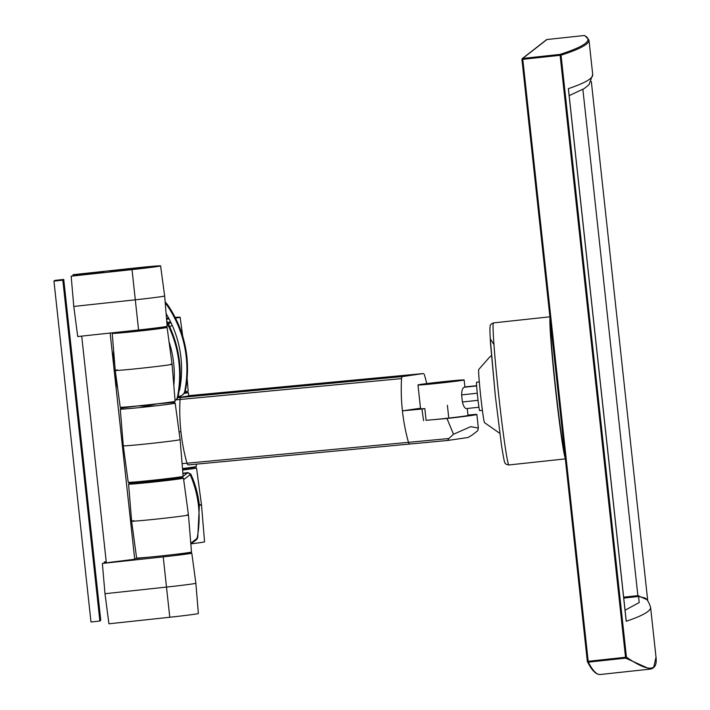 <?xml version="1.0" encoding="UTF-8"?>
<svg xmlns="http://www.w3.org/2000/svg" width="710" height="710" viewBox="0 0 710 710"><rect width="100%" height="100%" fill="white"/><g stroke="black" fill="none" stroke-linecap="round" stroke-linejoin="round"><path stroke-width="1.06" d="M478.788 369.404A26.794 0.985 83.8 0 0 478.762 369.431A26.794 0.985 83.8 0 0 480.705 396.144A26.794 0.985 83.8 0 0 484.504 422.645L499.813 433.357M550.685 324.079A65.258 2.387 83.8 0 0 555.779 389.541A65.258 2.387 83.8 0 0 564.601 452.101M550.01 317.84A71.453 2.618 83.8 0 0 555.575 389.701A71.453 2.618 83.8 0 0 565.275 458.332M466.417 408.578L478.957 407.229L466.417 408.578C464.819 408.498 463.479 406.298 462.396 401.993L461.624 394.893C461.757 390.429 462.583 387.891 464.1 387.278A23.226 0.524 -6.2 0 0 464.917 387.048L464.145 379.948A23.226 0.524 173.8 0 1 440.271 383.063A23.226 0.524 173.8 0 1 417.977 384.962A23.226 0.524 173.8 0 1 441.851 381.838A23.226 0.524 173.8 0 1 464.145 379.948M467.961 415.084L474.466 414.471A32.154 0.728 173.8 0 1 476.88 414.489A32.154 0.728 173.8 0 1 446.945 418.474L426.106 420.311A23.226 0.524 -6.2 0 0 444.132 418.572A23.226 0.524 -6.2 0 0 468.005 415.457L467.251 408.49M482.383 410.336L479.658 410.628A14.289 0.524 -96.2 0 1 477.644 396.792A14.289 0.524 -96.2 0 1 476.596 382.211L479.321 381.918M180.118 439.623L180.118 439.623A28.578 0.648 173.8 0 1 180.1 439.65A28.578 0.648 173.8 0 1 151.257 443.413A28.578 0.648 173.8 0 1 123.283 445.8A28.578 0.648 173.8 0 1 123.283 445.791L128.217 482.285A27.619 0.63 -6.2 0 0 154.736 480.04A27.619 0.63 -6.2 0 0 183.118 476.348A27.619 0.63 -6.2 0 0 183.136 476.321L180.118 439.623L175.184 403.129A27.619 0.63 173.8 0 1 175.166 403.156A27.619 0.63 173.8 0 1 146.784 406.839A27.619 0.63 173.8 0 1 120.274 409.093L123.283 445.791M132.175 269.489A23.226 0.524 173.8 0 1 109.881 271.389A23.226 0.524 173.8 0 1 133.755 268.265A23.226 0.524 173.8 0 1 156.058 266.365A23.226 0.524 173.8 0 1 132.175 269.489M138.583 329.981A27.788 0.63 -6.2 0 0 167.152 326.245L164.658 295.972A28.578 0.648 173.8 0 1 135.273 299.815L73.787 306.445L77.718 336.54L138.583 329.981L132.024 269.614A27.788 0.63 -6.2 0 0 160.593 265.877A27.788 0.63 -6.2 0 0 133.915 268.14L73.041 274.699A45.555 1.029 173.8 0 1 79.697 274.291L79.768 274.939M73.157 275.959L73.041 274.699M79.697 274.291L103.687 272.019L78.721 275.054A45.555 1.029 173.8 0 1 71.16 276.172L73.787 306.445M71.16 276.172L132.024 269.614M174.66 554.421A27.788 0.63 173.8 0 1 191.798 553.143A27.788 0.63 173.8 0 1 163.229 556.88L102.364 563.438A45.555 1.029 -6.2 0 0 109.935 562.32L134.705 559.258M106.234 561.823A45.555 1.029 -6.2 0 0 104.255 561.965L106.225 561.752M134.643 558.69L148.612 557.19M102.364 563.438L104.991 593.711L108.923 623.806L169.788 617.247A27.788 0.63 173.8 0 0 198.356 613.511L195.871 583.238A28.578 0.648 -6.2 0 1 166.486 587.081L163.229 556.88M104.991 593.711L166.486 587.081L169.788 617.247M104.361 563.225L104.255 561.965M53.951 281.116L54.865 280.406L63.74 279.447L100.767 620.327L99.861 621.037L62.826 280.157L53.951 281.116L90.986 621.995L99.861 621.037M63.74 279.447L62.826 280.157M166.868 322.81A113.112 113.005 52.1 0 1 177.5 396.819A6.363 6.363 52.1 0 1 175.068 400.688M175.175 400.609L175.778 400.138A6.363 6.363 -127.9 0 0 178.112 396.349A113.112 113.005 -127.9 0 0 166.708 320.893M173.817 385.361A107.787 107.689 -127.9 0 0 169.024 341.643M172.583 401.816A6.363 6.363 52.1 0 1 171.944 401.913L171.882 401.922M163.291 327.505A107.787 107.689 -127.9 0 0 163.043 327.017M117.682 388.397A113.112 113.005 52.1 0 1 114.505 373.38M113.724 366.183A113.112 113.005 52.1 0 1 113.618 350.562M165.252 303.223A18.948 18.93 52.1 0 1 167.489 305.939A113.112 113.005 52.1 0 1 184.786 391.139A6.363 6.363 52.1 0 1 179.231 396.233L177.5 396.819M182.461 394.929L183.065 394.458A6.363 6.363 -127.9 0 0 185.39 390.669A113.112 113.005 -127.9 0 0 168.093 305.469A18.948 18.93 -127.9 0 0 165.164 302.07M179.053 390.828A1.047 1.047 52.1 0 0 179.568 390.109A107.787 107.689 -127.9 0 0 166.113 313.651M166.486 318.178A27.61 0.63 173.8 0 1 168.589 317.982M175.148 317.423A27.61 0.63 173.8 0 1 180.145 317.237A27.61 0.63 173.8 0 1 175.494 318.098M169.104 318.941A27.61 0.63 173.8 0 1 166.575 319.26M167.498 322.384A27.69 0.63 -6.2 0 0 170.648 321.994M166.566 319.136A23.226 0.524 -6.2 0 0 169.033 318.817M175.37 317.858A23.226 0.524 -6.2 0 0 175.787 317.716A23.226 0.524 -6.2 0 0 175.272 317.654M168.652 318.107A23.226 0.524 -6.2 0 0 166.495 318.293M185.088 391.725A27.61 0.63 -6.2 0 0 188.168 391.095L187.12 378.315M179.745 389.195A2.68 2.68 52.1 0 1 179.728 389.204A2.68 2.68 52.1 0 0 179.745 389.195L179.222 389.604M167.64 322.659L170.808 322.313M150.138 328.677A27.61 0.63 173.8 0 1 167.099 327.416A27.61 0.63 173.8 0 1 138.716 331.126A27.61 0.63 173.8 0 1 112.207 333.38L115.251 370.416L120.23 407.238A27.61 0.63 -6.2 0 0 146.739 404.984A27.61 0.63 -6.2 0 0 175.121 401.274L172.077 364.239A28.578 0.648 173.8 0 1 142.692 368.082A28.578 0.648 173.8 0 1 115.251 370.416A28.578 0.648 173.8 0 1 117.381 369.928M170.622 364.195A28.578 0.648 173.8 0 1 172.077 364.239A28.578 0.648 -6.2 0 1 142.692 368.082A28.578 0.648 -6.2 0 1 115.251 370.416M112.207 333.38A27.61 0.63 173.8 0 1 125.803 331.357M138.858 331.011A23.226 0.524 -6.2 0 0 162.741 327.887A23.226 0.524 -6.2 0 0 140.438 329.777A23.226 0.524 -6.2 0 0 116.564 332.901A23.226 0.524 -6.2 0 0 138.858 331.011M182.523 468.946A27.61 0.63 173.8 0 1 196.519 467.97A27.61 0.63 173.8 0 1 182.612 470.029M182.878 473.242A27.69 0.63 -6.2 0 0 187.955 472.603L190.795 474.129C195.188 483.546 198.046 493.929 199.377 505.28A28.578 0.648 -6.2 0 0 201.498 504.792A28.578 0.648 -6.2 0 0 198.365 504.837A28.578 0.648 173.8 0 1 201.498 504.801A28.578 0.648 173.8 0 1 199.377 505.28L198.498 505.964A107.183 107.077 52.1 0 1 197.078 538.349A2.68 2.68 52.1 0 1 196.102 539.946A2.68 2.68 52.1 0 0 197.078 538.349L190.777 543.265M182.603 469.913A23.226 0.524 -6.2 0 0 192.161 468.449A23.226 0.524 -6.2 0 0 182.532 469.061M182.905 473.517L187.413 473.029A2.68 2.68 52.1 0 1 190.156 474.617A107.183 107.077 52.1 0 1 197.078 538.349L197.717 537.86L196.697 539.485L190.839 544.046M191.114 543.833A27.61 0.63 -6.2 0 0 204.551 541.828L201.498 504.801L196.519 467.97M183.677 479.676L190.156 474.617A107.183 107.077 52.1 0 1 198.498 505.964L199.377 505.28L197.717 537.86M165.235 479.534A27.61 0.63 173.8 0 1 183.473 478.149A27.61 0.63 173.8 0 1 155.091 481.859A27.61 0.63 173.8 0 1 128.581 484.113L131.625 521.149L136.604 557.971A27.61 0.63 -6.2 0 0 163.114 555.717A27.61 0.63 -6.2 0 0 191.496 552.007L188.452 514.972A28.578 0.648 173.8 0 1 159.067 518.815A28.578 0.648 173.8 0 1 131.625 521.149A28.578 0.648 173.8 0 1 133.755 520.67M186.996 514.928A28.578 0.648 173.8 0 1 188.452 514.972A28.578 0.648 -6.2 0 1 159.067 518.815A28.578 0.648 -6.2 0 1 131.625 521.149M128.581 484.113A27.61 0.63 173.8 0 1 146.535 481.566M155.233 481.744A23.226 0.524 -6.2 0 0 179.115 478.62A23.226 0.524 -6.2 0 0 156.812 480.519A23.226 0.524 -6.2 0 0 132.939 483.643A23.226 0.524 -6.2 0 0 155.233 481.744M184.618 392.692A27.61 0.63 173.8 0 1 188.336 392.603A27.61 0.63 173.8 0 1 184.174 393.393A27.61 0.63 173.8 0 1 184.13 393.402M177.766 397.493A27.69 0.63 -6.2 0 0 184.591 396.579A27.69 0.63 -6.2 0 0 188.762 395.789L188.336 392.603M201.542 394.467L423.027 373.584A2.68 1.42 -95.4 0 1 423.071 373.584L201.578 394.458A2.68 1.42 84.6 0 0 201.578 394.458A2.68 1.42 84.6 0 0 201.542 394.467L181.201 397.423A2.68 1.42 84.6 0 0 180.056 399.481L180.056 399.481A107.183 56.942 84.6 0 0 180.935 431.724A107.183 56.942 -95.4 0 1 180.056 399.481L401.54 378.608A107.183 56.942 84.6 0 0 402.419 410.85A107.183 56.942 84.6 0 0 408.472 442.339A2.68 1.42 84.6 0 0 409.981 444.016A2.68 1.42 84.6 0 0 410.016 444.007L447.611 440.466M179.071 431.902L180.935 431.724A107.183 56.942 84.6 0 0 186.978 463.213A107.183 56.942 -95.4 0 1 180.935 431.724L179.071 431.902M182.488 468.52A27.61 0.63 -6.2 0 0 192.197 467.251A27.61 0.63 -6.2 0 0 196.359 466.461L196.173 464.171M188.532 464.89A2.68 1.42 -95.4 0 1 188.487 464.89A2.68 1.42 -95.4 0 1 186.978 463.213A2.68 1.42 84.6 0 0 188.487 464.89A2.68 1.42 84.6 0 0 188.532 464.89L409.936 444.016M446.945 418.474L453.512 434.245L470.73 426.657L478.354 428.05L477.741 430.721L471.91 435.186L468.032 437.502L447.646 440.466L409.981 444.016A2.68 1.42 84.6 0 0 410.016 444.007M448.667 417.027L447.389 405.312M426.106 420.311L424.828 408.596A23.226 0.524 173.8 0 1 420.56 408.747M423.63 420.675A107.183 56.942 -95.4 0 1 422.015 409.004L424.828 408.596M447.682 440.457L448.88 438.531L453.512 434.245M422.015 409.004L402.419 410.85A107.183 56.942 84.6 0 0 408.472 442.339A2.68 1.42 84.6 0 0 409.981 444.016L188.452 464.89M420.498 408.223L402.419 410.85M423.071 373.584A2.68 1.42 -95.4 0 1 424.58 375.253A107.183 56.942 -95.4 0 1 426.71 383.595M423.027 373.584L402.685 376.54A2.68 1.42 84.6 0 0 401.54 378.608M522.729 58.415L522.791 59.329L521.939 59.4A0.896 0.896 52.1 0 1 522.729 58.415L546.948 39.529L584.286 35.509C593.524 39.938 585.448 46.23 560.066 54.395A0.896 0.887 72.2 0 1 561.042 55.185L560.128 55.3L625.528 657.274L626.433 657.158L625.643 658.134L588.315 662.155A0.896 0.887 152.7 0 1 587.33 661.374L588.191 661.303L522.791 59.329L560.128 55.3L560.066 54.395L522.729 58.415M584.286 35.509L584.765 35.589A0.896 0.896 115.5 0 0 584.286 35.509L546.948 39.529A0.896 0.896 -127.9 0 0 546.496 39.716L546.948 39.529M656.004 657.176L653.786 667.036C649.641 670.169 640.526 666.876 626.433 657.158L561.042 55.185A4865.799 110.396 -6.2 0 0 586.14 44.34A4865.799 110.396 -6.2 0 0 588.954 39.964L592.717 74.585L589.007 84.712L584.099 88.661L569.163 95.637M582.875 89.407L637.864 595.646L646.473 599.462M600.234 674.5L650.067 669.131L625.643 658.134L625.528 657.274L588.191 661.303L588.315 662.155A3056.701 111.976 -96.2 0 0 600.234 674.5C596.045 674.695 591.776 670.426 587.427 661.684L521.939 59.4L587.33 661.374M656.04 657.495L650.582 607.219C648.612 601.379 646.517 598.246 644.307 597.811L638.574 596.489L639.204 602.55L625.057 610.209M493.548 322.89A71.453 2.618 83.8 0 0 493.485 322.917A71.453 2.618 83.8 0 0 498.775 395.825A71.453 2.618 83.8 0 0 508.866 464.97C506.186 464.491 504.881 463.719 504.97 462.654C504.606 463.328 503.434 457.48 501.473 445.108L495.349 396.118L490.574 344.093C489.669 329.307 489.9 327.416 490.237 325.988C489.927 324.958 491.027 323.929 493.548 322.89L549.904 316.811M494 344.661L490.255 338.776L495.349 396.109M489.714 356.988L491.444 355.71A44.659 44.615 -127.9 0 0 489.714 356.988L478.762 369.431M464.908 386.941L476.632 385.681L464.908 386.941M464.1 387.278L476.65 385.92M461.624 394.893L477.271 393.207M462.396 401.993L478.043 400.307M133.24 482.108L134.643 482.658L154.833 480.705L176.302 478.158L178.192 477.218M157.016 403.83L146.739 406.138L138.308 405.863M90.037 273.829L89.966 273.19M168.093 305.469L167.489 305.939M184.786 391.139L185.39 390.669M169.77 327.017L172.139 325.162M168.465 324.292L170.862 322.429M179.923 388.228L179.346 388.681M190.156 474.617L190.795 474.129M187.955 472.603L183.136 476.366M180.819 478.167L181.973 477.271M188.754 395.674L201.507 394.467L188.754 395.665M177.66 397.76L402.685 376.54M176.115 399.854L180.056 399.481M448.88 438.531L182.088 463.674M521.93 59.267L522.791 59.276M560.19 54.386L560.128 55.3M650.582 607.219A4865.799 110.396 173.8 0 1 647.769 611.594A4865.799 110.396 173.8 0 1 626.211 621.268L568.355 88.643A4865.799 110.396 -6.2 0 0 589.903 78.961A4865.799 110.396 -6.2 0 0 592.717 74.585M591.323 81.508L647.733 600.758L591.323 81.508M638.45 595.583L638.574 596.489L637.935 596.551L637.864 595.646L623.646 597.172M623.744 598.086L637.935 596.551M565.337 458.882L508.866 464.97M420.604 409.137L417.977 384.962M183.136 476.321L182.594 477.102L154.833 480.705L129.273 482.96L128.217 482.285M138.29 405.863L123.132 407.842L120.673 408.374L120.274 409.093M157.034 403.83L172.131 402.517L174.474 402.481L175.184 403.129M160.593 265.877L164.658 295.972M191.798 553.143L195.871 583.238M110.13 333.043L134.714 559.365M81.712 336.105L106.34 562.879M180.145 317.237L182.718 336.256M167.099 327.416L172.077 364.239M183.473 478.149L188.452 514.972M476.88 414.489L478.354 428.05M650.067 669.131C654.886 668.367 656.874 664.498 656.049 657.531M626.149 620.247L568.506 89.62M584.765 35.589L588.954 39.964M522.276 58.602L546.496 39.716"/></g></svg>
